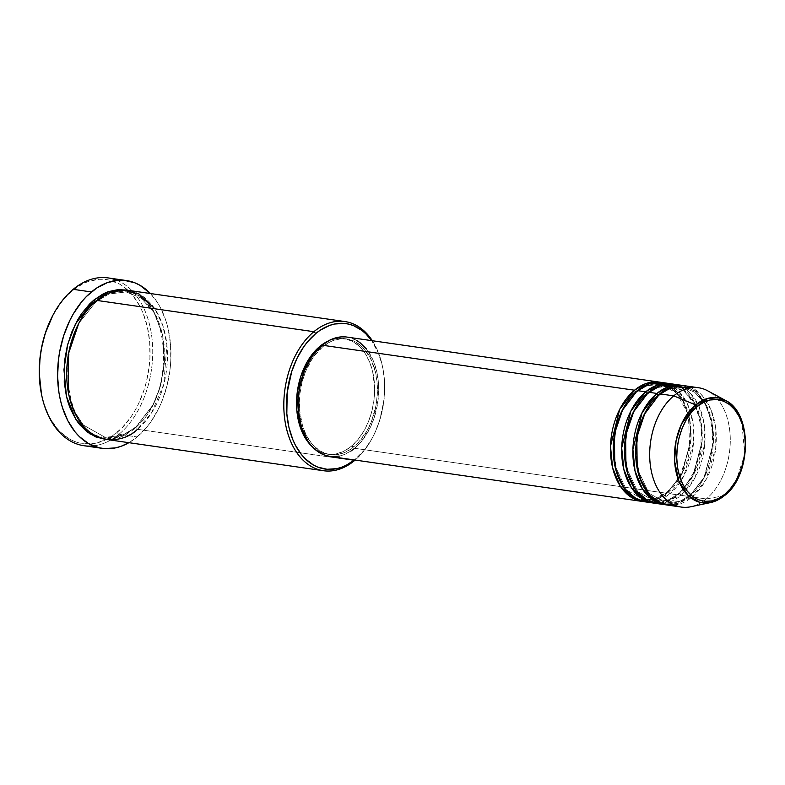 <?xml version="1.0" encoding="UTF-8"?>
<svg xmlns="http://www.w3.org/2000/svg" width="785" height="785" viewBox="0 0 785 785"><rect width="100%" height="100%" fill="white"/><g stroke="black" fill="none" stroke-linecap="round" stroke-linejoin="round"><path stroke-width="0.59" stroke-dasharray="3.92 2.94" d="M710.759 502.537L724.27 495.688L706.235 498.966L724.27 495.688L735.947 481.352L744.759 454.407L741.678 421.133L734.632 408.229L725.477 400.409M636.419 392.019A1.884 1.148 50.3 0 1 635.879 391.843A1.884 1.148 -129.7 0 0 636.419 392.019L646.84 385.808L660.489 384.169L646.84 385.808L636.419 392.019A1.884 1.148 -129.7 0 0 637.116 391.852A1.884 1.148 50.3 0 1 636.419 392.019L622.848 409.103L636.419 392.019M329.788 456.409A60.278 39.79 98.2 0 0 354.643 448.304L667.014 493.314A60.278 39.79 -81.8 0 0 690.928 429.719A60.278 39.79 -81.8 0 0 660.754 382.334L672.578 387.839L683.009 400.321L689.573 418.798L690.918 439.826L681.409 474.954L667.014 493.314A1.884 1.148 50.3 0 1 667.211 492.077A1.884 1.148 50.3 0 1 667.907 491.91L682.047 473.728L691.124 438.874L689.456 418.238L682.616 400.458L672.117 388.869L660.489 384.169L672.117 388.869L682.616 400.458L689.456 418.238L691.124 438.874L682.047 473.728L667.907 491.91A1.884 1.148 50.3 0 1 669.821 493.716L683.794 476.122L693.538 442.652L692.9 422.212L687.297 403.598L677.71 390.214L666.318 383.453M637.312 390.616A1.884 1.148 50.3 0 1 637.116 391.852A1.884 1.148 -129.7 0 0 637.312 390.616M647.625 393.638A1.884 1.148 50.3 0 1 647.085 393.462A1.884 1.148 -129.7 0 0 647.625 393.638L658.046 387.427L671.695 385.778L658.046 387.427L647.625 393.638A1.884 1.148 -129.7 0 0 648.322 393.471A1.884 1.148 50.3 0 1 647.625 393.638L634.054 410.722L647.625 393.638M644.966 501.831A60.278 39.79 98.2 0 0 669.821 493.716L678.22 494.933A60.278 39.79 -81.8 0 0 702.133 431.328A60.278 39.79 -81.8 0 0 671.96 383.953L683.784 389.458L694.215 401.93L700.779 420.407L702.124 441.445L692.615 476.573L678.22 494.933A1.884 1.148 50.3 0 1 678.417 493.686A1.884 1.148 50.3 0 1 679.113 493.52L693.253 475.347L702.33 440.493L700.662 419.857L693.822 402.077L683.323 390.479L671.695 385.778L683.323 390.479L693.822 402.077L700.662 419.857L702.33 440.493L693.253 475.347L679.113 493.52A1.884 1.148 50.3 0 1 681.027 495.335L695.01 477.741L704.744 444.271L704.106 423.822L698.503 405.207L688.916 391.833L677.524 385.062M648.518 392.225A1.884 1.148 50.3 0 1 648.322 393.471A1.884 1.148 -129.7 0 0 648.518 392.225M656.172 503.45A60.278 39.79 98.2 0 0 681.027 495.335L689.426 496.542A60.278 39.79 -81.8 0 0 713.339 432.947A60.278 39.79 -81.8 0 0 683.166 385.572L694.99 391.077L705.421 403.549L711.985 422.026L713.33 443.054L703.821 478.183L689.426 496.542A1.884 1.148 50.3 0 1 689.622 495.306A1.884 1.148 50.3 0 1 690.319 495.139L704.459 476.966L713.536 442.102L711.867 421.476L705.028 403.686L694.539 392.098L682.901 387.397L669.252 389.036L658.831 395.257L669.252 389.036L682.901 387.397L694.539 392.098L705.028 403.686L711.867 421.476L713.536 442.102L704.459 476.966L690.319 495.139A1.884 1.148 50.3 0 1 692.233 496.954L705.813 480.086L715.724 448.225L715.724 428.424L711.033 409.799L702.32 395.66L691.438 387.692M659.724 393.844A1.884 1.148 50.3 0 1 659.528 395.09A1.884 1.148 50.3 0 1 658.831 395.257A1.884 1.148 -129.7 0 0 659.528 395.09A1.884 1.148 -129.7 0 0 659.724 393.844M354.859 460.02L355.399 459.176A73.466 48.493 -81.8 0 1 354.427 459.961L363.789 450.698L371.099 440.13L374.249 434.193L379.42 421.28L383.973 400.272L384.356 378.929L382.266 365.427L378.38 353.103L371.619 340.631A73.466 48.493 -81.8 0 1 382.756 367.684A73.466 48.493 -81.8 0 1 372.747 437.157A73.466 48.493 -81.8 0 1 355.399 459.176L354.859 460.02M52.781 315.491L62.839 300.302L72.308 290.735A82.886 54.705 98.2 0 0 52.742 315.58M41.536 394.423A82.886 54.705 98.2 0 0 117.004 432.506L118.918 434.321A84.77 55.951 -81.8 0 1 93.238 445.9M106.318 439.433A75.35 49.73 98.2 0 0 137.385 429.297A1.884 1.148 -129.7 0 0 135.481 427.482A1.884 1.148 -129.7 0 0 134.775 427.648A1.884 1.148 -129.7 0 0 134.588 428.885L143.194 420.191L147.099 415.02L153.919 403.264L159.227 390.017L163.888 368.479L164.291 346.587L163.457 339.542L160.375 326.236L155.528 314.402L152.486 309.172L149.091 304.482L141.32 296.877L132.508 291.863L126.414 290.097L141.241 296.818L154.38 312.293L162.711 335.362L164.477 361.718L160.366 386.259L152.624 405.835L134.588 428.885A1.884 1.148 50.3 0 1 134.775 427.648A1.884 1.148 50.3 0 1 135.481 427.482L153.271 404.618L160.827 385.141L164.683 360.766L162.593 334.802L153.988 312.43L140.78 297.849L126.15 291.932L108.978 294.002L95.858 301.823L108.978 294.002L126.15 291.932L140.78 297.849L153.988 312.43L162.593 334.802L164.683 360.766L160.827 385.141L153.271 404.618L135.481 427.482A1.884 1.148 50.3 0 1 137.385 429.297L151.417 413.155L163.8 384.326L166.881 344.752L162.672 325.098L154.753 308.77M96.751 300.41A1.884 1.148 50.3 0 1 96.565 301.656A1.884 1.148 50.3 0 1 95.858 301.823A1.884 1.148 -129.7 0 0 96.565 301.656A1.884 1.148 -129.7 0 0 96.751 300.41M667.378 505.059A60.278 39.79 98.2 0 0 692.233 496.954A1.884 1.148 -129.7 0 0 690.319 495.139A1.884 1.148 -129.7 0 0 689.622 495.306A1.884 1.148 -129.7 0 0 689.426 496.542L681.027 495.335A1.884 1.148 -129.7 0 0 679.113 493.52A1.884 1.148 -129.7 0 0 678.417 493.686A1.884 1.148 -129.7 0 0 678.22 494.933A60.278 39.79 -81.8 0 1 654.778 503.205L668.035 501.124L678.22 494.933L669.821 493.716A60.278 39.79 98.2 0 0 693.665 429.071A60.278 39.79 98.2 0 0 662.157 382.501M649.215 502.096L669.821 493.716A1.884 1.148 -129.7 0 0 667.907 491.91A1.884 1.148 -129.7 0 0 667.211 492.077A1.884 1.148 -129.7 0 0 667.014 493.314A60.278 39.79 -81.8 0 1 643.572 501.595L656.829 499.505L667.014 493.314L354.643 448.304A60.278 39.79 98.2 0 0 378.498 383.659A60.278 39.79 98.2 0 0 346.99 337.079M327.119 341.583L330.897 339.954L338.551 338.335L346.087 338.953L353.221 341.769L359.677 346.685L365.211 353.505L369.607 361.973L372.689 371.766L374.631 388.094L374.052 399.467L371.992 410.712L368.538 421.417L363.808 431.151L358.009 439.551L351.337 446.282L354.133 446.685A58.394 38.544 -81.8 0 1 330.063 454.544A58.394 38.544 -81.8 0 1 299.536 409.427A58.394 38.544 -81.8 0 1 322.645 346.803L320.614 346.509L322.645 346.803A58.394 38.544 -81.8 0 1 346.725 338.943A58.394 38.544 -81.8 0 1 377.242 384.061A58.394 38.544 -81.8 0 1 354.133 446.685L351.337 446.282L344.065 451.1L336.461 453.818L332.634 454.348L325.098 453.74L321.457 452.602L312.361 446.822A58.394 38.544 98.2 0 0 327.257 454.142A58.394 38.544 98.2 0 0 351.337 446.282A58.394 38.544 98.2 0 0 374.445 383.659A58.394 38.544 98.2 0 0 343.918 338.541A58.394 38.544 98.2 0 0 327.561 341.357M137.385 429.297L354.506 460.579L137.385 429.297A75.35 49.73 98.2 0 0 167.205 348.491A75.35 49.73 98.2 0 0 127.818 290.273M83.966 445.723A84.77 55.951 98.2 0 0 118.918 434.321L137.13 436.941A84.77 55.951 -81.8 0 1 128.887 442.681L137.13 436.941L118.918 434.321A84.77 55.951 98.2 0 0 152.457 343.418A84.77 55.951 98.2 0 0 108.153 277.919M690.898 506.737A60.278 39.79 98.2 0 0 706.235 498.966A60.278 39.79 -81.8 0 1 681.38 507.081M674.521 505.118L692.233 496.954L706.235 498.966L692.233 496.954A60.278 39.79 98.2 0 0 716.077 432.309A60.278 39.79 98.2 0 0 684.569 385.729M689.426 496.542A60.278 39.79 -81.8 0 1 665.984 504.824L679.241 502.734L689.426 496.542M660.42 503.715L681.027 495.335A60.278 39.79 98.2 0 0 704.871 430.69A60.278 39.79 98.2 0 0 673.363 384.12M698.581 387.751A60.278 39.79 -81.8 0 1 730.089 434.321A60.278 39.79 -81.8 0 1 706.235 498.966A60.278 39.79 98.2 0 0 730.285 441.347A60.278 39.79 98.2 0 0 707.609 390.763M724.84 495.207A53.086 35.04 -81.8 0 1 724.27 495.688M117.093 280.373A84.77 55.951 -81.8 0 1 152.732 350.257A84.77 55.951 -81.8 0 1 118.918 434.321L117.004 432.506A82.886 54.705 98.2 0 0 145.372 319.593A82.886 54.705 98.2 0 0 72.308 290.735L82.631 283.895L87.989 281.589L98.851 279.293L104.248 279.332L109.557 280.157L119.683 284.16L124.413 287.29L132.959 295.66L140.044 306.572L142.939 312.842L147.325 326.737L149.68 341.975L149.925 357.97L149.248 366.055L146.324 382.02L144.106 389.752L138.278 404.324L134.716 411.026L130.771 417.257L121.871 428.041L111.931 436.283L106.681 439.345L95.898 443.191L90.461 443.947L79.766 443.083L74.604 441.464L69.629 439.08L60.465 432.103L56.353 427.58L49.278 416.678L43.94 403.657L41.458 394.041M150.386 293.521A84.77 55.951 -81.8 0 1 137.13 436.941L146.805 427.168L151.201 421.339L158.874 408.121L162.093 400.841L167.107 385.317L170.1 368.979L170.787 360.707L170.541 344.36L168.127 328.768L166.135 321.457L160.68 308.142L157.265 302.264L150.386 293.521M134.588 428.885L125.198 435.106L120.331 437.206L110.45 439.296L104.925 439.198L121.704 436.686L134.588 428.885M372.325 340.729A75.35 49.73 -81.8 0 1 355.124 460.059A75.35 49.73 98.2 0 0 372.296 438.001A75.35 49.73 98.2 0 0 382.57 366.742A75.35 49.73 98.2 0 0 372.325 340.729M350.954 451.051L343.241 454.957L339.297 456.075M331.417 456.595L329.837 456.419M345.371 336.902L349.227 337.501L356.596 340.415M366.252 348.775L373.503 361.267L376.692 371.374L378.409 382.462L378.085 399.967L374.357 417.208L370.118 427.805L361.532 441.347L354.643 448.304M322.645 346.803L312.95 357.548L305.443 371.678L301.989 382.373L299.929 393.628L299.625 410.584L302.657 426.363L306.415 435.538L311.409 443.221L314.304 446.41L320.761 451.326L327.894 454.142L335.43 454.75L343.084 453.131L350.561 449.354L357.567 443.545L366.615 431.554L371.334 421.82L376.005 405.541L377.33 394.168L377.153 382.903L375.495 372.168L370.363 357.96L362.484 347.088L356.027 342.172L348.883 339.355L341.347 338.737L333.694 340.356L329.916 341.985L322.645 346.803M135.481 427.482L122.362 435.302L105.19 437.363L83.387 425.058L74.447 411.438L68.599 393.776L74.447 411.438L83.387 425.058L105.19 437.363L122.362 435.302L135.481 427.482M78.735 323.42L95.858 301.823L78.735 323.42M690.319 495.139L679.898 501.35L666.249 502.999L648.94 493.245L637.175 468.439L648.94 493.245L666.249 502.999L679.898 501.35L690.319 495.139M645.26 412.341L658.831 395.257L645.26 412.341M679.113 493.52L668.692 499.741L655.033 501.379L637.734 491.626L625.969 466.83L637.734 491.626L655.033 501.379L668.692 499.741L679.113 493.52M667.907 491.91L657.487 498.122L643.828 499.77L626.528 490.017L614.763 465.211L626.528 490.017L643.828 499.77L657.487 498.122L667.907 491.91M653.944 499.152L667.211 492.067L678.201 479.36M679.741 476.809L689.681 447.371L688.465 416.325M687.699 413.45L676.788 393.148L660.489 384.169C652.57 383.08 644.779 385.651 637.106 391.862C602.851 416.649 608.875 498.387 643.828 499.77L652.198 499.545M695.157 405.305L684.863 391.813L671.695 385.778C663.776 384.699 655.985 387.26 648.312 393.481C614.056 418.268 620.081 500.006 655.033 501.379C662.962 502.469 670.753 499.898 678.417 493.686L683.058 489.271M684.628 487.485L695.049 470.166L700.887 448.991L701.27 427.02L696.167 407.464M689.622 495.296C723.888 470.509 717.863 388.771 682.901 387.397C674.982 386.308 667.191 388.879 659.518 395.09C625.262 419.877 631.287 501.615 666.249 502.999C674.168 504.078 681.959 501.517 689.622 495.296M134.785 427.639C177.842 396.425 170.394 293.845 126.15 291.932C116.092 290.568 106.22 293.806 96.555 301.656C53.488 332.879 60.945 435.449 105.19 437.363C115.248 438.736 125.119 435.489 134.785 427.639M327.257 454.142L330.063 454.544M343.918 338.541L346.725 338.943M372.296 438.001L372.747 437.157M382.57 366.742L382.756 367.684"/><path stroke-width="1.18" d="M691.438 387.692L673.314 386.495L659.724 393.844A60.278 39.79 98.2 0 0 635.87 458.489A60.278 39.79 98.2 0 0 667.378 505.059L681.38 507.081A60.278 39.79 -81.8 0 1 649.882 460.51A60.278 39.79 -81.8 0 1 673.726 395.866L695.638 404.893A1.884 1.148 50.3 0 1 697.168 406.601C705.793 397.239 731.698 392.353 742.365 424.45C752.167 457.253 734.544 488.447 724.82 494.285C716.195 503.656 690.29 508.533 679.624 476.436C669.821 443.633 687.444 412.449 697.168 406.601A1.884 1.148 -129.7 0 0 695.638 404.893L681.498 424.057L676.062 440.787L674.59 461.119L678.819 480.989L688.102 495.472L699.68 502.282L710.759 502.537A53.086 35.04 -81.8 0 1 675.306 467.85A53.086 35.04 -81.8 0 1 695.638 404.893L673.726 395.866A60.278 39.79 98.2 0 0 650.637 467.35A60.278 39.79 98.2 0 0 690.898 506.737L710.759 502.537L724.614 495.531A1.884 1.148 -129.7 0 0 724.82 494.285L718.432 498.514L711.76 500.899L705.058 501.34L698.591 499.829L692.596 496.414L687.307 491.243L682.93 484.492L679.624 476.436L677.534 467.389L676.729 457.684L677.229 447.705L679.035 437.824L682.077 428.433L686.218 419.887L691.32 412.517L697.168 406.601L703.556 402.371L710.229 399.987L716.931 399.545L723.397 401.057L729.393 404.471L734.682 409.652L739.058 416.393L742.365 424.45L744.455 433.497L745.259 443.201L744.759 453.19L742.944 463.062L739.912 472.452L735.771 480.999L730.668 488.368L724.82 494.285A1.884 1.148 50.3 0 1 724.624 495.531A1.884 1.148 50.3 0 1 724.27 495.688A1.884 1.148 -129.7 0 0 724.624 495.531C751.765 475.239 752.727 412.939 725.477 400.409A53.086 35.04 -81.8 0 1 745.446 444.487A53.086 35.04 -81.8 0 1 724.84 495.207M635.879 391.843A1.884 1.148 50.3 0 1 634.506 390.214L645.839 383.58L660.754 382.334A60.278 39.79 -81.8 0 0 659.361 382.099A60.278 39.79 -81.8 0 0 634.506 390.214L322.135 345.194A60.278 39.79 98.2 0 0 298.29 409.839A60.278 39.79 98.2 0 0 329.788 456.409L642.159 501.429A60.278 39.79 -81.8 0 1 610.652 454.858A60.278 39.79 -81.8 0 1 634.506 390.214A1.884 1.148 -129.7 0 0 635.879 391.843M666.318 383.453L649.774 383.6L637.312 390.616A60.278 39.79 98.2 0 0 613.458 455.261A60.278 39.79 98.2 0 0 644.966 501.831L653.365 503.048A60.278 39.79 -81.8 0 1 621.857 456.468A60.278 39.79 -81.8 0 1 645.712 391.823L657.045 385.2L671.96 383.953A60.278 39.79 -81.8 0 0 670.567 383.718A60.278 39.79 -81.8 0 0 645.712 391.823L637.312 390.616L645.712 391.823A1.884 1.148 -129.7 0 0 647.085 393.462A1.884 1.148 50.3 0 1 645.712 391.823L630.904 410.997L621.7 447.842L623.82 469.401L631.385 487.593L642.611 499.024L654.778 503.205A60.278 39.79 -81.8 0 1 653.365 503.048M677.524 385.062L660.98 385.219L648.518 392.225A60.278 39.79 98.2 0 0 624.664 456.87A60.278 39.79 98.2 0 0 656.172 503.45L664.571 504.657A60.278 39.79 -81.8 0 1 633.063 458.087A60.278 39.79 -81.8 0 1 656.917 393.442L668.251 386.819L683.166 385.572A60.278 39.79 -81.8 0 0 681.772 385.327A60.278 39.79 -81.8 0 0 656.917 393.442L648.518 392.225L656.917 393.442A1.884 1.148 -129.7 0 0 658.831 395.257A1.884 1.148 50.3 0 1 656.917 393.442L642.11 412.616L632.906 449.462L635.026 471.01L642.591 489.202L653.817 500.634L665.984 504.824A60.278 39.79 -81.8 0 1 664.571 504.657M354.506 460.579L354.859 460.02L354.506 460.579A75.35 49.73 -81.8 0 1 323.44 470.725A75.35 49.73 -81.8 0 1 284.052 412.508A75.35 49.73 -81.8 0 1 313.872 331.702A75.35 49.73 98.2 0 0 288.085 434.35A75.35 49.73 98.2 0 0 354.506 460.579A75.35 49.73 98.2 0 0 355.124 460.059A75.35 49.73 -81.8 0 1 354.506 460.579M154.753 308.77L139.053 294.002L122.46 289.94L108.026 293.296L96.751 300.41L313.872 331.702L315.776 333.517A73.466 48.493 -81.8 0 1 371.619 340.631L365.898 333.87L361.963 330.456L353.368 325.569L348.795 324.136L344.095 323.4L334.488 324.038L329.68 325.402L320.28 330.161L315.776 333.517L307.386 341.985L303.579 347.029L296.926 358.49L291.755 371.413L287.202 392.412L286.819 413.754L288.909 427.266L292.795 439.58L295.366 445.144L301.636 454.809L305.286 458.813L313.411 465.005L317.807 467.114L327.09 469.283L336.686 468.645L341.495 467.281L346.254 465.23L354.427 459.961A73.466 48.493 -81.8 0 1 290.43 432.918A73.466 48.493 -81.8 0 1 315.776 333.517L313.872 331.702L96.751 300.41A75.35 49.73 98.2 0 0 66.941 381.216A75.35 49.73 98.2 0 0 106.318 439.433L323.44 470.725M93.238 445.9A84.77 55.951 -81.8 0 1 41.634 394.894A84.77 55.951 -81.8 0 1 53.184 314.726A84.77 55.951 -81.8 0 1 73.201 289.331A84.77 55.951 98.2 0 0 39.662 380.234A84.77 55.951 98.2 0 0 83.966 445.723L102.178 448.353A84.77 55.951 -81.8 0 1 57.874 382.854A84.77 55.951 -81.8 0 1 91.413 291.951L73.201 289.331L91.413 291.951A84.77 55.951 -81.8 0 1 126.365 280.539A84.77 55.951 -81.8 0 1 150.386 293.521L139.867 285.23L134.785 282.786L124.079 280.284L118.564 280.245L107.457 282.59L96.604 288.085L86.438 296.514L81.728 301.734L73.299 313.921L69.659 320.78L63.693 335.676L59.67 351.69L58.443 359.913L57.599 376.417L58.934 392.471L60.406 400.124L62.398 407.435L67.853 420.75L75.095 431.907L79.305 436.538L88.676 443.672L99.038 447.754L104.454 448.608L115.542 447.872L121.086 446.302L128.887 442.681A84.77 55.951 -81.8 0 1 102.178 448.353M53.184 314.726L52.742 315.58A82.886 54.705 98.2 0 0 41.438 393.952A82.886 54.705 98.2 0 0 41.536 394.423M95.858 301.823A1.884 1.148 50.3 0 1 93.955 300.007L107.977 291.775L126.414 290.097L118.084 289.606L108.212 291.686L103.335 293.786L93.955 300.007A1.884 1.148 -129.7 0 0 95.858 301.823M329.837 456.419L323.803 454.819L316.757 450.806L310.536 444.722L307.818 440.964L301.509 427.315L298.378 411.036L298.202 399.408L299.566 387.672L304.384 370.863L312.126 356.292L322.135 345.194L634.506 390.214L619.699 409.377L610.494 446.233L612.614 467.781L620.179 485.974L631.405 497.405L643.572 501.595A60.278 39.79 -81.8 0 1 642.159 501.429M319.838 346.401A58.394 38.544 98.2 0 0 312.361 446.822L305.964 439.178L299.86 425.961L296.828 410.182L297.132 393.216L300.753 376.525L307.367 361.532L316.414 349.541L323.42 343.742L327.561 341.357A58.394 38.544 98.2 0 0 319.838 346.401L320.614 346.509L319.838 346.401M724.27 495.688A53.086 35.04 -81.8 0 1 710.759 502.537M725.477 400.409L708.423 398.221L695.638 404.893A53.086 35.04 -81.8 0 1 725.477 400.409L707.609 390.763A60.278 39.79 98.2 0 0 673.726 395.866L659.724 393.844L673.726 395.866A60.278 39.79 -81.8 0 1 698.581 387.751L684.569 385.729A60.278 39.79 98.2 0 0 659.724 393.844L644.034 414.804L637.822 432.986L635.713 455.31L639.647 477.663L649.313 494.776L661.971 503.685L674.521 505.118M681.772 385.327L673.363 384.12A60.278 39.79 98.2 0 0 648.518 392.225L633.279 412.262L627.048 429.523L624.458 450.894L627.441 472.904L636.046 490.645L648.017 500.889L660.42 503.715M41.458 394.041L39.25 373.326L40.074 357.185L41.271 349.148L45.206 333.488L52.781 315.491M126.365 280.539L108.153 277.919A84.77 55.951 98.2 0 0 73.201 289.331A84.77 55.951 -81.8 0 1 117.093 280.373M105.543 439.257L96.035 437.029L87.223 432.025L79.452 424.41L76.047 419.72L70.375 408.789L68.167 402.656L66.391 396.16L64.252 382.305L64.645 360.413L67.304 345.9L71.759 332.094L77.852 319.534L81.444 313.872L89.529 304.06L93.955 300.007L75.497 323.871L67.726 344.262L63.948 369.706L66.49 396.592L75.821 419.376L89.755 433.801L104.925 439.198M344.939 321.556A75.35 49.73 -81.8 0 1 372.325 340.729A75.35 49.73 98.2 0 0 313.872 331.702A75.35 49.73 -81.8 0 1 344.939 321.556L127.818 290.273A75.35 49.73 98.2 0 0 96.751 300.41C82.454 308.996 56.559 354.849 70.964 403.058C86.635 450.237 124.717 443.064 137.385 429.297M354.643 448.304L350.954 451.051M339.297 456.075L331.417 456.595M659.361 382.099L346.99 337.079A60.278 39.79 98.2 0 0 322.135 345.194L329.641 340.219L333.546 338.541L341.446 336.873L345.371 336.902M356.596 340.415L360.03 342.692L366.252 348.775M670.567 383.718L662.157 382.501A60.278 39.79 98.2 0 0 637.312 390.616L622.073 410.643L615.842 427.913L613.252 449.285L616.235 471.285L624.84 489.026L636.812 499.27L649.215 502.096M68.599 393.776L68.177 354.584L78.735 323.42L68.177 354.584L68.599 393.776M637.175 468.439L636.821 437.176L645.26 412.341L636.821 437.176L637.175 468.439M625.969 466.83L625.616 435.567L634.054 410.722L625.616 435.567L625.969 466.83M614.763 465.211L614.41 433.948L622.848 409.103L614.41 433.948L614.763 465.211M678.201 479.36L679.741 476.809M688.465 416.325L687.699 413.45M683.058 489.271L684.628 487.485M696.167 407.464L695.157 405.305M41.634 394.894L41.438 393.952M652.198 499.545L653.944 499.152"/></g></svg>
